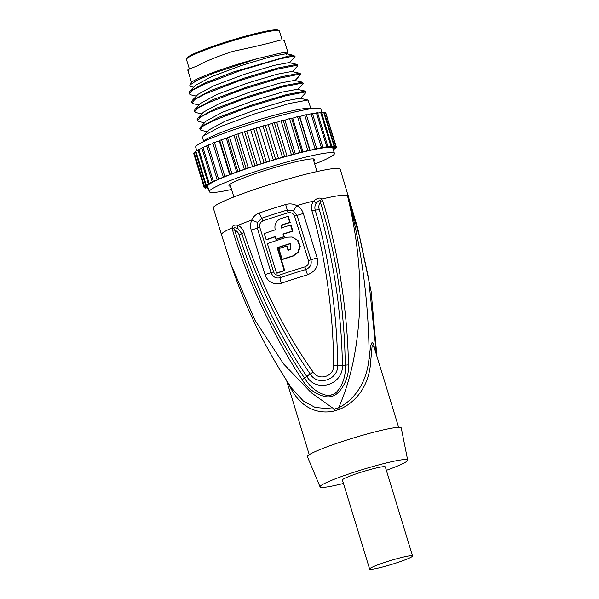 <?xml version="1.0" encoding="UTF-8"?>
<svg xmlns="http://www.w3.org/2000/svg" width="599" height="599" viewBox="0 0 599 599"><rect width="100%" height="100%" fill="white"/><g stroke="black" fill="none" stroke-linecap="round" stroke-linejoin="round"><path stroke-width="0.9" d="M186.536 59.016A48.609 4.365 163 0 1 230.196 41.518A48.609 4.365 163 0 1 278.685 30.556A48.609 4.365 -17 0 1 279.119 30.714L277.966 30.1A47.673 4.283 -17 0 0 277.532 29.95A47.673 4.283 163 0 0 229.979 40.695A47.673 4.283 163 0 0 187.158 57.863L186.536 59.016A48.609 4.365 163 0 0 186.461 59.451L189.404 69.08M279.119 30.714A48.609 4.365 -17 0 1 279.426 31.028L282.099 39.766M188.445 70.285C186.446 70.255 189.217 68.878 196.742 66.167C205.644 61.24 217.766 56.276 233.123 51.282C251.266 47.486 265.439 44.191 275.622 41.398L281.837 39.796L284.263 40.455L287.947 52.487L286.457 54.269M258.079 58.425L213.364 73.25L196.936 80.318L189.756 85.155L190.939 82.962A51.409 4.62 -17 0 1 258.079 58.425L272.53 55.033C280.384 53.034 285.289 52.098 287.235 52.218L287.947 52.487M297.808 65.576L297.538 64.685L296.745 64.355L278.557 67.844L244.407 78.05L210.339 90.689L192.339 100.333L191.628 101.927L191.905 102.818L194.9 99.404L204.858 94.118L239.301 80.76L276.716 69.282L297.014 65.246L297.808 65.576L297.591 66.047L291.9 72.075M300.526 74.478L300.256 73.587L299.463 73.258L281.275 76.747L247.132 86.952L213.057 99.591L195.064 109.235L194.353 110.83L194.623 111.721L197.618 108.307L207.576 103.021L242.018 89.663L279.441 78.184L299.74 74.149L300.526 74.478L300.316 74.95L294.626 80.977M195.064 109.235L200.755 103.215L216.95 94.485L247.245 83.186L276.97 74.254L291.728 71.498L299.814 73.31M192.339 100.333L198.029 94.313L214.217 85.582L244.504 74.283L274.237 65.358L289.003 62.596L297.089 64.407M288.583 56.029L233.363 71.977L204.536 83.119L189.621 91.43L195.311 85.41L211.507 76.679L241.801 65.381L271.527 56.448L286.285 53.693L292.971 55.19L294.663 56.074A56.081 5.039 163 0 0 288.583 56.029L292.971 55.19M189.621 91.43L188.91 93.025L190.108 94.679L196.337 96.11M289.182 63.172L295.082 56.673L290.612 56.628L278.677 59.174L240.656 70.472L203.503 84.594L192.526 90.269L189.179 93.916M295.082 56.673L295.015 56.441A56.081 5.039 163 0 0 294.663 56.074M189.756 85.155L190.849 86.585L193.612 87.207M199.055 105.012L192.826 103.582L191.905 102.818M207.224 131.72L200.994 130.29L200.066 129.526L203.061 126.112L213.019 120.826L247.462 107.468L284.884 95.99L305.183 91.954L305.977 92.283L305.76 92.755L300.069 98.783M204.499 122.817L198.269 121.387L197.348 120.624L200.343 117.209L210.301 111.923L244.744 98.565L282.159 87.087L302.458 83.051L303.251 83.381L303.034 83.853L297.344 89.88M201.781 113.915L195.551 112.485L194.623 111.721M203.233 135.943L208.924 129.923L225.112 121.193L255.406 109.894L285.131 100.961L299.889 98.206L307.983 100.018L289.444 103.455L255.294 113.66L221.226 126.299L203.233 135.943L202.514 137.538L203.742 141.536M200.508 127.04L206.198 121.02L222.386 112.29L252.673 100.991L282.399 92.066L297.164 89.303L305.258 91.115L286.719 94.552L252.576 104.758L218.5 117.397L200.508 127.04L199.796 128.635L200.066 129.526M197.79 118.138L203.48 112.118L219.668 103.387L249.963 92.089L279.688 83.156L294.446 80.401L302.54 82.213L284.001 85.65L249.85 95.855L215.782 108.494L197.79 118.138L197.071 119.733L197.348 120.624M305.977 92.283L305.258 91.115M311.008 108.741L307.983 100.018M303.251 83.381L302.54 82.213M322.007 112.747L320.832 108.906A65.433 5.878 163 0 0 246.975 125.408A65.433 5.878 163 0 0 195.686 147.167L196.801 150.813M204.079 187.412A69.17 6.215 163 0 0 204.087 187.435L193.747 153.599A69.17 6.215 -17 0 1 193.747 153.599A69.17 6.215 -17 0 1 193.739 153.584L204.079 187.412L207.666 185.997L204.274 186.671L193.934 152.842A69.17 6.215 -17 0 1 194.158 152.55L204.499 186.379L208.519 184.881L205.667 185.353L195.319 151.525A69.17 6.215 -17 0 1 195.851 151.15L206.198 184.979L210.571 183.429L208.302 183.683L197.962 149.855A69.17 6.215 -17 0 1 198.801 149.398L209.141 183.227L213.791 181.654L212.151 181.692L201.811 147.863A69.17 6.215 -17 0 1 202.934 147.332L213.274 181.16L218.103 179.603L217.13 179.423L206.79 145.594A69.17 6.215 -17 0 1 208.175 144.995L218.515 178.831L223.434 177.311L212.802 143.086A69.17 6.215 -17 0 1 214.42 142.435L219.331 140.99L219.728 140.383A69.17 6.215 -17 0 1 221.555 139.702L231.895 173.53L236.702 172.175L226.362 138.347L227.44 137.545A69.17 6.215 -17 0 1 229.432 136.842L235.781 134.633L246.122 168.461L244.392 169.442L234.044 135.614M227.44 137.545L237.781 171.381L236.702 172.175A65.433 5.878 163 0 0 229.679 174.818L219.331 140.99M229.432 136.842L239.772 170.67A69.17 6.215 163 0 0 237.781 171.381M239.772 170.67L244.392 169.442A65.433 5.878 163 0 0 236.702 172.175M235.781 134.633A69.17 6.215 -17 0 1 237.908 133.914L248.248 167.742A69.17 6.215 163 0 0 246.122 168.461M237.908 133.914L244.594 131.69L254.934 165.526L252.576 166.664L242.236 132.836M248.248 167.742L252.576 166.664A65.433 5.878 163 0 0 244.392 169.442M244.594 131.69A69.17 6.215 -17 0 1 246.803 130.971L257.151 164.807A69.17 6.215 163 0 0 254.934 165.526M246.803 130.971L253.699 128.785L264.047 162.614L261.104 163.894L250.764 130.065M208.22 188.176L207.808 188.281A69.17 6.215 163 0 1 207.089 188.288L208.108 187.809M206.932 187.764L207.089 188.288M208.018 187.502L205.36 188.146A69.17 6.215 163 0 1 204.948 188.056L207.816 186.836M204.776 187.472L204.948 188.056M207.801 186.791L204.177 187.607A69.17 6.215 163 0 1 204.087 187.435M193.739 153.584L194.113 153.434M194.158 152.55L195.484 152.056M206.198 184.979A69.17 6.215 163 0 0 205.667 185.353M195.851 151.15L198.112 150.349M209.141 183.227A69.17 6.215 163 0 0 208.302 183.683M198.801 149.398L201.953 148.327M213.274 181.16A69.17 6.215 163 0 0 212.151 181.692M202.934 147.332L206.925 146.044M218.515 178.831A69.17 6.215 163 0 0 217.13 179.423M208.175 144.995L212.937 143.528M214.42 142.435L224.76 176.271A69.17 6.215 163 0 0 223.142 176.915M224.76 176.271L229.679 174.818L230.068 174.212L219.728 140.383M231.895 173.53A69.17 6.215 163 0 0 230.068 174.212M221.555 139.702L226.362 138.347M229.679 174.818A65.433 5.878 163 0 0 223.434 177.311A65.433 5.878 163 0 0 218.103 179.603A65.433 5.878 163 0 0 213.791 181.654A65.433 5.878 163 0 0 210.571 183.429A65.433 5.878 163 0 0 208.519 184.881A65.433 5.878 163 0 0 207.666 185.997A65.433 5.878 163 0 0 207.658 186.341L209.298 191.68A65.433 5.878 163 0 0 231.588 189.464M314.722 164.044A65.433 5.878 163 0 0 334.437 153.419A65.433 5.878 163 0 0 260.58 169.921A65.433 5.878 163 0 0 209.298 191.68M257.151 164.807L261.104 163.894A65.433 5.878 -17 0 0 258.948 164.583A65.433 5.878 163 0 0 252.576 166.664M253.699 128.785A69.17 6.215 -17 0 1 255.96 128.081L266.3 161.91A69.17 6.215 163 0 0 264.047 162.614M255.96 128.081L262.931 125.962L273.271 159.798L269.812 161.191L259.472 127.362M266.3 161.91L269.812 161.191A65.433 5.878 -17 0 1 278.528 158.6L268.187 124.772L272.103 123.289L282.443 157.125L278.528 158.6A65.433 5.878 -17 0 1 287.078 156.182L276.738 122.353L281.036 120.811L291.376 154.647L287.078 156.182A65.433 5.878 -17 0 1 295.307 153.98L284.967 120.144L289.557 118.58L299.897 152.408L295.307 153.98A65.433 5.878 -17 0 1 303.049 152.034L292.701 118.198L297.501 116.633L307.841 150.469L303.049 152.034A65.433 5.878 -17 0 1 310.147 150.379L299.799 116.55L304.711 115.015L315.052 148.844L310.147 150.379A65.433 5.878 -17 0 1 316.467 149.054L321.393 147.586L311.046 113.758A69.17 6.215 -17 0 1 312.453 113.503L322.801 147.332A69.17 6.215 163 0 0 321.393 147.586M262.931 125.962A69.17 6.215 -17 0 1 265.192 125.296L275.533 159.124A69.17 6.215 163 0 0 273.271 159.798M265.192 125.296L268.187 124.772M275.533 159.124L278.528 158.6M272.103 123.289A69.17 6.215 -17 0 1 274.32 122.66L284.66 156.496A69.17 6.215 163 0 0 282.443 157.125M274.32 122.66L276.738 122.353M284.66 156.496L287.078 156.182M281.036 120.811A69.17 6.215 -17 0 1 283.17 120.242L293.51 154.07A69.17 6.215 163 0 0 291.376 154.647M283.17 120.242L284.967 120.144M293.51 154.07L295.307 153.98M289.557 118.58A69.17 6.215 -17 0 1 291.563 118.078L301.903 151.906A69.17 6.215 163 0 0 299.897 152.408M291.563 118.078L292.701 118.198M301.903 151.906L303.049 152.034M297.501 116.633A69.17 6.215 -17 0 1 299.343 116.206L309.683 150.035A69.17 6.215 163 0 0 307.841 150.469M299.343 116.206L299.799 116.55M309.683 150.035L310.147 150.379M304.711 115.015A69.17 6.215 -17 0 1 306.351 114.671L316.691 148.5A69.17 6.215 163 0 0 315.052 148.844M316.691 148.5L316.467 149.054A65.433 5.878 -17 0 1 321.895 148.08L326.732 146.703L316.392 112.874A69.17 6.215 -17 0 1 317.537 112.717L327.885 146.553A69.17 6.215 163 0 0 326.732 146.703M306.486 115.113L311.046 113.758M322.801 147.332L321.895 148.08A65.433 5.878 -17 0 1 326.305 147.481L330.977 146.223L320.637 112.395A69.17 6.215 -17 0 1 321.498 112.335L331.846 146.171A69.17 6.215 163 0 0 330.977 146.223M312.596 113.952L316.392 112.874M327.885 146.553L326.305 147.481A65.433 5.878 -17 0 1 329.637 147.272L334.04 146.149L323.7 112.32A69.17 6.215 -17 0 1 324.261 112.365L334.601 146.193A69.17 6.215 163 0 0 334.04 146.149M317.68 113.189L320.637 112.395M331.846 146.171L329.637 147.272A65.433 5.878 -17 0 1 331.801 147.444L335.859 146.485L325.519 112.657A69.17 6.215 -17 0 1 325.774 112.807L336.114 146.635A69.17 6.215 163 0 0 335.859 146.485M321.656 112.837L323.7 112.32M334.601 146.193L331.801 147.444A65.433 5.878 -17 0 1 332.774 147.998L336.406 147.227L325.961 113.421M324.426 112.912L325.519 112.657M336.114 146.635L332.774 147.998A65.433 5.878 -17 0 1 332.804 148.08L334.437 153.419M333.014 148.747L336.339 147.474A69.17 6.215 163 0 0 336.406 147.227M335.485 147.796L335.657 148.357L333.037 148.837M333.224 149.443L335.283 148.694A69.17 6.215 163 0 0 335.657 148.357M333.486 149.346L333.358 149.892M261.104 163.894A65.433 5.878 -17 0 1 269.812 161.191M230.593 186.214A44.865 4.036 163 0 1 229.649 186.102A44.865 4.036 -17 0 1 228.96 185.668A44.865 4.036 -17 0 1 267.394 169.712A44.865 4.036 -17 0 1 314.086 158.997A44.865 4.036 163 0 1 314.774 159.431A44.865 4.036 163 0 1 313.726 160.802M333.621 365.375A9.344 0.442 -3.1 0 0 337.671 365.105C337.207 318.601 330.319 261.411 315.231 210.182C314.572 207.688 314.842 205.435 316.055 203.42C318.398 200.867 319.806 199.961 320.3 200.687L320.405 202.103C335.934 255.219 339.131 285.933 341.909 308.927C344.485 334.362 344.882 346.776 345.271 365.135C346.686 381.361 336.683 394.831 331.831 394.719C327.713 397.609 312.723 392.293 304.659 378.171C296.542 366.416 287.423 351.201 277.292 332.542C265.342 310.619 247.447 271.691 234.561 229.657L233.88 228.429A9.344 3.497 3.4 0 1 232.3 227.747C232.322 225.426 234.202 224.618 237.945 225.329C240.701 226.557 242.73 229.013 244.055 232.697C260.55 284.757 287.737 336.511 313.075 371.957L313.195 372.121C318.9 381.286 334.13 376.397 333.621 365.57L333.621 365.375C333.568 321.783 327.406 263.29 311.959 210.9C311.008 207.089 311.592 203.795 313.719 201.002C317.418 197.917 320.031 197.281 321.543 199.093L322.921 201.474C339.768 255.518 347.967 319.589 348.393 364.888C349.749 380.934 337.784 396.426 331.464 396.194C326.066 399.166 309.144 392.375 302.248 379.706C276.775 341.894 248.81 284.263 232.659 230.45L232.3 227.747A66.369 5.968 -17 0 0 221.465 234.688L213.304 207.98A66.369 5.968 163 0 1 265.32 185.915A66.369 5.968 -17 0 1 340.232 169.173L357.655 227.927L347.383 195.237C358.12 239.735 361.968 281.373 358.921 320.151C355.589 363.84 345.96 390.803 338.712 407.717A9.344 0.958 -107.5 0 1 339.244 409.402A46.737 4.2 163 0 0 337.012 410.113A46.737 4.2 163 0 0 334.796 410.832C324.958 413.445 303.019 413.797 289.654 385.936L288.291 383.113M285.656 204.529C289.542 203.435 293.24 203.78 296.752 205.577C300.106 207.486 302.293 210.122 303.304 213.476L317.148 257.847C319.027 265.574 315.808 271.242 307.497 274.844A64.138 5.765 163 0 0 281.298 283.252C273.181 284.929 267.76 282.032 265.035 274.574L251.251 230.188C250.195 226.841 250.367 223.457 251.76 220.02C253.325 216.598 255.878 214.24 259.412 212.952A66.369 5.968 -17 0 1 272.283 208.677A66.369 5.968 -17 0 1 285.656 204.529A9.344 0.539 73.3 0 1 287.243 210.069L293.398 210.803L297.082 215.393L310.926 259.831C311.914 264.444 310.2 267.678 305.767 269.528A62.61 5.631 163 0 0 280.19 277.741C275.877 278.692 272.844 276.985 271.092 272.612L257.285 228.167L257.525 222.319L261.733 218.253A9.344 3.324 71 0 1 259.412 212.952M294.566 216.179L308.425 260.647C309.069 263.508 307.901 265.597 304.913 266.907A61.847 5.556 163 0 0 279.651 275.016C276.693 275.615 274.671 274.552 273.601 271.826L259.786 227.343C259.135 224.408 260.168 222.259 262.894 220.889A4.672 1.662 71 0 0 261.733 218.253A64.49 5.795 163 0 1 287.243 210.069L288.029 212.817C291.249 212.278 293.428 213.401 294.566 216.179A4.672 0.382 163.3 0 0 297.082 215.393L303.304 213.476M322.921 201.474A9.344 0.839 163.2 0 0 320.405 202.103C318.84 204.461 318.451 206.865 319.222 209.298A9.344 0.846 -16 0 1 315.231 210.182A9.344 0.816 -16.1 0 0 311.959 210.9M291.75 388.332L303.356 401.038L315.231 407.477L334.249 409.147L311.338 392.787L283.604 363.96L255.017 320.263L231.341 265.35L221.465 234.688M232.659 230.45A9.344 0.854 -17.2 0 1 234.561 229.657C237.286 231.416 238.784 233.206 239.068 235.033C250.644 271.362 266.473 306.314 277.427 326.882C289.549 349.756 296.954 361.586 306.853 376.599L306.958 376.756C316.834 393.071 343.205 384.603 342.463 365.36L348.393 364.888M233.88 228.429C233.7 227.575 235.048 227.605 237.915 228.504L241.846 233.745C257.997 284.637 283.739 335.799 310.155 373.941L302.248 379.706M313.067 371.949L310.267 374.105C317.665 386.512 338.435 379.848 337.671 365.308L342.463 365.165C341.977 346.409 341.303 331.591 338.487 305.939C336.106 282.84 329.173 242.999 319.222 209.298M313.195 372.121L310.267 374.105A9.344 0.786 144.3 0 1 306.958 376.756M333.621 365.57A9.344 0.442 -2.8 0 0 337.671 365.308L342.463 365.36M376.472 354.833L368.625 278.55L359.685 237.009L347.383 195.237C363.151 251.206 368.969 311.233 369.119 357.326C366.393 390.226 346.821 403.838 338.712 407.717A46.902 4.215 -17 0 0 334.249 409.147A9.344 1.887 -108.1 0 1 334.796 410.832M375.371 351.239L373.462 343.781L372.069 342.456L370.721 345.825L369.119 357.326A9.344 5.488 -173.9 0 0 370.826 359.879C369.343 392.502 348.685 405.822 339.244 409.402M374.255 347.6L372.189 345.406L370.826 359.879M289.542 385.015A9.344 6.155 -28.1 0 1 289.654 385.936M407.672 460.107A45.801 4.118 -17 0 0 406.968 459.628A45.801 4.118 163 0 0 359.101 470.627A45.801 4.118 163 0 0 320.076 486.89L307.422 456.693A49.073 4.41 163 0 1 349.239 439.269A49.073 4.41 163 0 1 400.514 427.476A49.073 4.41 -17 0 1 401.278 427.993L407.672 460.107A45.801 4.118 -17 0 1 386.37 470.335M343.459 483.453A45.801 4.118 -17 0 1 320.764 487.301A45.801 4.118 163 0 1 320.076 486.89M412.539 555.932L385.322 466.906A22.433 2.014 163 0 0 359.999 472.566A22.433 2.014 163 0 0 342.411 480.024L369.628 569.05A22.433 2.014 163 0 0 394.951 563.389A22.433 2.014 163 0 0 412.539 555.932A22.433 2.014 163 0 0 387.216 561.592A22.433 2.014 163 0 0 369.628 569.05M290.687 243.913L289.459 244.01A63.007 5.661 163 0 0 277.607 247.829L284.727 270.568A61.989 5.571 163 0 0 277.075 273.174L276.573 273.062A64.797 5.825 -17 0 1 284.24 270.456L277.12 247.716A65.815 5.915 -17 0 1 288.973 243.898L290.448 243.845L290.635 249.244A65.62 5.9 163 0 0 287.969 250.09L286.719 246.077A65.77 5.908 163 0 0 278.834 248.622L282.174 259.322A65.343 5.87 -17 0 1 292.724 255.938L297.89 252.209L299.74 246.219L297.538 240.394L292.087 237.024L286.891 237.211A66.017 5.93 163 0 0 267.379 243.628L276.573 273.062M282.174 259.322L282.661 259.434A62.536 5.623 163 0 1 293.211 256.05L298.392 252.321L300.241 246.331L298.04 240.513L292.087 237.024M288.448 250.202L287.198 246.189L286.719 246.077M281.597 228.099C281.253 226.422 281.867 225.254 283.439 224.588A63.472 5.705 163 0 1 290.216 222.506L288.381 216.538L287.887 216.426A66.339 5.96 163 0 0 281.126 218.5C276.064 220.649 274.095 224.438 275.226 229.874A66.234 5.953 163 0 0 264.264 233.558L266.136 239.622A66.115 5.945 -17 0 1 275.098 236.59L275.922 239.263A66.055 5.938 -17 0 1 283.814 236.717L282.983 234.044A66.115 5.945 -17 0 1 292.417 231.124L290.545 225.067A66.234 5.953 163 0 0 281.111 227.987C280.766 226.31 281.38 225.142 282.96 224.468A66.272 5.96 -17 0 1 289.721 222.394L287.887 216.426M275.922 239.263L276.409 239.375A63.247 5.683 163 0 1 284.293 236.83L283.469 234.157A63.307 5.691 163 0 1 292.911 231.236L291.039 225.179L290.545 225.067M275.173 236.837A63.307 5.691 163 0 0 266.63 239.735L266.136 239.622M284.727 270.568L284.24 270.456M277.607 247.829L277.12 247.716M290.216 222.506L289.721 222.394M292.911 231.236L292.417 231.124M283.469 234.157L282.983 234.044M284.293 236.83L283.814 236.717M310.941 108.756A56.081 5.039 163 0 0 310.215 108.426A56.081 5.039 163 0 0 253.16 121.41A56.081 5.039 163 0 0 203.802 141.506M293.398 210.803A9.344 0.696 122.1 0 0 296.752 205.577A66.369 5.968 -17 0 1 313.719 201.002A9.344 4.073 34.6 0 1 316.055 203.42M320.3 200.687A9.344 2.389 135.7 0 0 321.543 199.093A66.369 5.968 -17 0 1 347.383 195.237A66.369 5.968 -17 0 1 348.401 195.88M237.915 228.504A9.344 5.885 117.3 0 1 237.945 225.329A66.369 5.968 -17 0 1 251.76 220.02A9.344 2.478 19.9 0 0 257.525 222.319M288.029 212.817A63.554 5.713 163 0 0 262.894 220.889M244.055 232.697A9.344 0.861 162.1 0 0 241.846 233.745A9.344 0.891 162 0 1 239.068 235.033M251.251 230.188A9.344 0.786 -17.4 0 1 257.285 228.167A4.672 0.389 -17.4 0 0 259.786 227.343M308.425 260.647L317.148 257.847M307.497 274.844A9.344 0.606 -106.7 0 0 305.767 269.528L304.913 266.907M281.298 283.252A9.344 3.392 -109 0 1 280.19 277.741A4.672 1.692 -109 0 0 279.651 275.016M265.035 274.574L273.601 271.826M293.211 256.05L292.724 255.938M289.459 244.01L288.973 243.898M283.439 224.588L282.96 224.468M191.493 82.31L187.727 69.971M313.142 158.885L317.013 171.554M376.921 356.315L371.133 291.473L357.655 227.927M291.795 388.399C265.949 349.554 245.8 308.537 231.341 265.35M374.255 347.585L398.642 427.357M309.249 454.686L286.554 380.432M230.009 184.305L233.88 196.974"/></g></svg>
